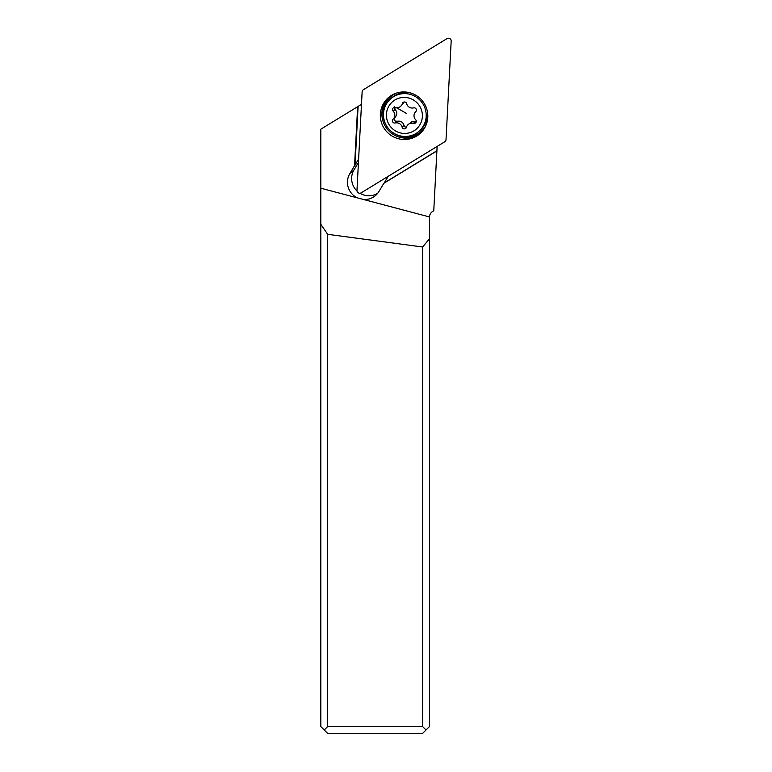 <?xml version="1.0" encoding="UTF-8"?>
<svg xmlns="http://www.w3.org/2000/svg" width="772" height="772" viewBox="0 0 772 772"><rect width="100%" height="100%" fill="white"/><g stroke="black" fill="none" stroke-linecap="round" stroke-linejoin="round"><path stroke-width="1.16" d="M361.122 192.865L444.74 141.778L361.122 192.865A2.741 2.692 48 0 1 356.973 190.356L362.136 91.829A2.741 2.692 48 0 1 363.409 89.687L447.027 38.6A2.741 2.692 48 0 1 451.176 41.109L446.013 139.635A2.741 2.692 48 0 1 444.74 141.778A2.741 2.692 48 0 0 446.013 139.635L451.176 41.109A2.741 2.692 48 0 0 447.027 38.6L363.409 89.687A2.741 2.692 48 0 0 362.136 91.829L356.973 190.356A2.741 2.692 48 0 0 361.122 192.865M416.658 136.094A23.951 23.594 -132 0 0 422.988 101.624A23.951 23.594 -132 0 0 388.046 97.938A23.951 23.594 -132 0 0 416.658 136.094M437.135 146.419L433.758 210.852C431.133 212.039 429.695 214.066 429.454 216.942L363.448 199.475A17.109 16.859 -132 0 0 379.033 191.369L383.79 183.35L436.904 150.907M357.639 106.69L354.551 165.671L349.793 173.69A17.109 16.859 -132 0 0 357.311 197.854L320.824 188.204L320.824 129.185L361.479 104.345M357.021 191.012A17.109 16.859 48 0 1 353.981 169.917L358.44 162.41M377.788 193.183A17.109 16.859 48 0 1 359.935 193.241M436.904 150.762L384.273 182.925L388.181 176.334M384.273 182.925L383.79 183.35M320.824 188.204L320.824 224.285L327.666 234.321L422.612 246.992L429.454 238.78L429.454 216.942M357.311 197.854L363.448 199.475M429.454 238.78L429.454 726.558L422.612 733.4L327.666 733.4L320.824 726.558L320.824 224.285M358.604 159.215L354.551 165.671M355.033 165.237L358.112 106.401M324.25 729.974L327.666 726.558L327.666 234.321M327.666 726.558L422.612 726.558L422.612 246.992M422.612 726.558L426.028 729.974M419.264 131.057A21.558 21.24 48 0 1 393.99 133.324A21.558 21.24 48 0 1 390.42 99.019A21.558 21.24 48 0 1 415.693 96.751A21.558 21.24 48 0 1 419.264 131.057L420.566 129.879A21.558 21.24 -132 0 0 427.302 111.1M411.109 93.113A21.558 21.24 -132 0 0 391.722 97.851L390.42 99.019M413.531 100.051A18.132 17.862 48 0 1 419.9 124.803A18.132 17.862 48 0 1 395.274 130.815A18.132 17.862 48 0 1 388.905 106.063A18.132 17.862 48 0 1 413.531 100.051M395.37 107.443A2.258 2.229 -132 0 0 393.17 111.158A5.655 5.568 48 0 1 393.102 119.177A2.258 2.229 -132 0 0 395.235 122.989A5.655 5.568 48 0 1 402.135 127.158A2.258 2.229 -132 0 0 406.468 127.264A5.655 5.568 48 0 1 413.435 123.414A2.258 2.229 -132 0 0 415.645 119.708A5.655 5.568 48 0 1 415.712 111.689A2.258 2.229 -132 0 0 413.57 107.877A5.655 5.568 48 0 1 406.68 103.709A2.258 2.229 -132 0 0 402.337 103.602A5.655 5.568 48 0 1 395.37 107.443M393.102 119.177L394.984 117.469C397.339 114.758 397.358 112.085 395.061 109.46L393.17 111.158M394.646 106.777L395.061 109.46M400.707 106.275L404.2 102.01M416.233 121.822L411.794 121.764L408.108 124.591M394.984 117.469C393.913 118.801 394.029 119.998 395.351 121.069L397.126 121.291C400.658 120.683 402.955 122.072 404.026 125.46L405.01 126.917L406.477 127.226M389.985 130.217A23.054 22.706 -132 0 0 425.768 125.74M396.383 93.113A23.054 22.706 -132 0 0 388.191 128.229M420.865 132.803A23.951 23.594 48 0 1 418.231 134.675A23.951 23.594 48 0 1 418.144 134.733A23.951 23.594 48 0 1 388.847 97.243M349.793 173.69L353.981 169.917M404.123 102.001L402.337 103.602M415.326 121.715L413.435 123.414M404.026 125.46L402.135 127.158M397.126 121.291L395.235 122.989M406.526 113.523A41.051 6.716 30.7 0 0 396.248 107.636"/></g></svg>
